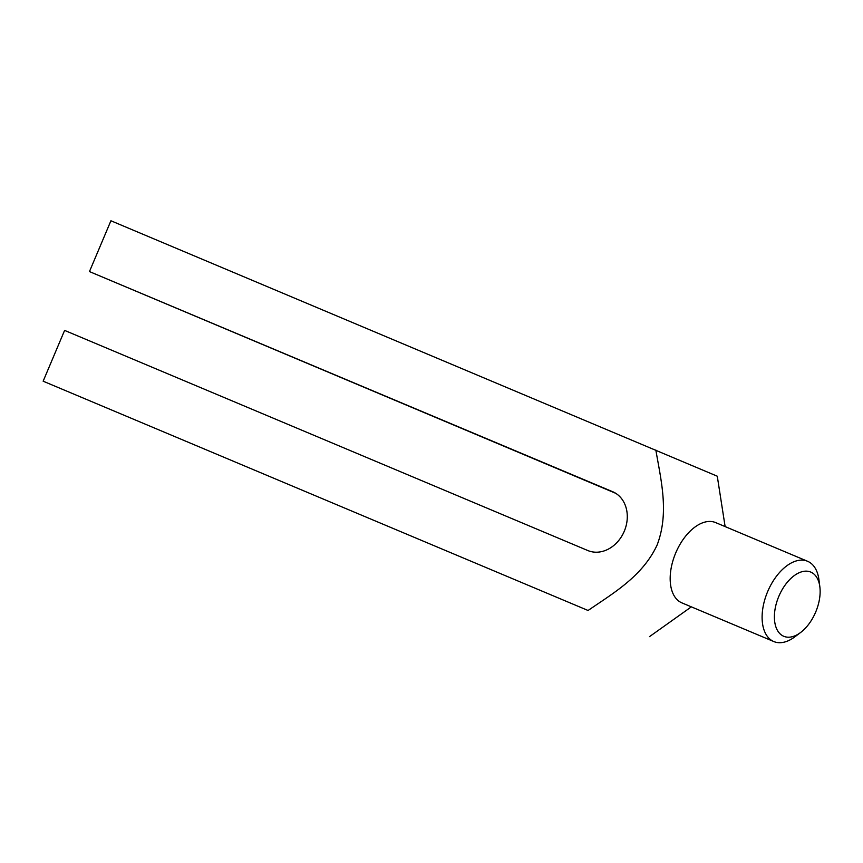 <?xml version="1.0" encoding="UTF-8"?>
<svg xmlns="http://www.w3.org/2000/svg" width="863" height="863" viewBox="0 0 863 863"><rect width="100%" height="100%" fill="white"/><g stroke="black" fill="none" stroke-linecap="round" stroke-linejoin="round"><path stroke-width="1.29" d="M800.627 632.482L794.909 636.786A43.538 25.038 -67.2 0 1 773.809 641.554A43.538 25.038 -67.2 0 1 767.66 591.608A43.538 25.038 -67.2 0 1 807.585 561.284A43.538 25.038 -67.2 0 1 818.933 579.688L819.85 586.797A34.833 20.032 -67.2 0 1 815.697 612.029A34.833 20.032 -67.2 0 1 800.627 632.482A34.833 20.032 -67.2 0 1 777.671 630.788A34.833 20.032 -67.2 0 1 778.836 596.333A34.833 20.032 -67.2 0 1 802.644 571.554A34.833 20.032 -67.2 0 1 819.85 586.797M773.809 641.554L681.878 602.87A43.538 25.038 -67.2 0 1 675.729 552.924A43.538 25.038 -67.2 0 1 715.654 522.6L807.585 561.284M655.848 450.055C660.993 480.292 669.386 512.73 657.11 545.049C642.352 576.581 613.248 593.108 588.081 610.486L43.15 381.198L64.606 330.4L587.768 550.518A31.931 26.127 -66.9 0 0 624.251 531.295A31.931 26.127 -66.9 0 0 612.698 491.727A31.931 26.127 -66.9 0 0 612.622 491.694L89.461 271.575L110.917 220.766L717.272 476.203L725.125 526.592M43.15 381.198L588.081 610.486M649.505 636.635L691.349 606.851M89.461 271.575L615.718 493.312"/></g></svg>
